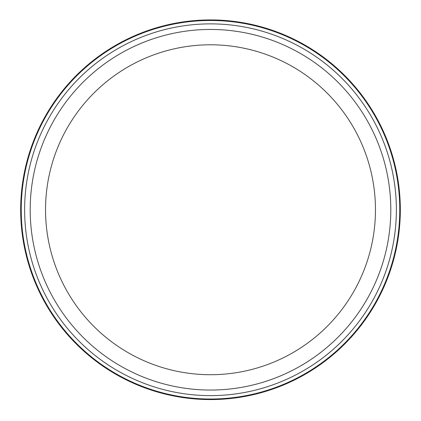 <?xml version="1.0" encoding="UTF-8"?>
<svg xmlns="http://www.w3.org/2000/svg" width="421" height="421" viewBox="0 0 421 421"><rect width="100%" height="100%" fill="white"/><g stroke="black" fill="none" stroke-linecap="round" stroke-linejoin="round"><path stroke-width="0.63" d="M210.5 399.576A189.824 189.824 0 0 0 374.895 114.838A189.824 189.824 0 0 0 46.105 114.838A189.824 189.824 0 0 0 210.5 399.576M213.984 395.593L210.5 395.624C214.994 395.593 214.994 395.593 210.5 395.624C206.006 395.593 206.006 395.593 210.5 395.624L207.016 395.593M210.5 395.624A185.877 185.877 0 0 0 371.475 116.812A185.877 185.877 0 0 0 49.525 116.812A185.877 185.877 0 0 0 210.5 395.624M210.5 390.051A180.299 180.299 0 0 0 366.644 119.601A180.299 180.299 0 0 0 54.356 119.601A180.299 180.299 0 0 0 210.5 390.051M210.5 374.716A164.964 164.964 0 0 0 353.361 127.268A164.964 164.964 0 0 0 67.639 127.268A164.964 164.964 0 0 0 210.5 374.716M210.5 399.019A189.271 189.271 0 0 1 46.589 115.117A189.271 189.271 0 0 1 374.411 115.117A189.271 189.271 0 0 1 210.5 399.019"/></g></svg>

